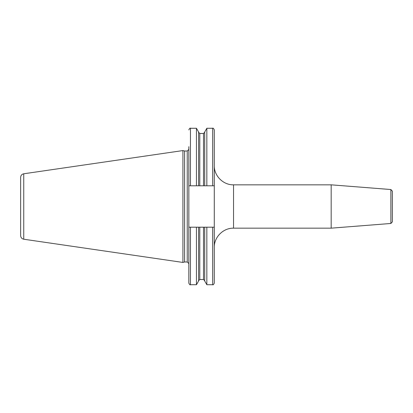 <?xml version="1.0" encoding="UTF-8"?>
<svg xmlns="http://www.w3.org/2000/svg" width="413" height="413" viewBox="0 0 413 413"><rect width="100%" height="100%" fill="white"/><g stroke="black" fill="none" stroke-linecap="round" stroke-linejoin="round"><path stroke-width="0.62" d="M20.65 206.5L20.65 177.353C20.8 175.401 21.827 174.209 23.742 173.78L182.923 150.564L182.923 262.436L23.742 239.22C21.827 238.791 20.8 237.599 20.65 235.647L20.65 206.5M182.923 262.436L184.59 261.992L184.59 151.008L182.923 150.564M184.59 151.008L187.239 151.008L187.239 261.992L188.844 263.597L188.844 146.713M214.285 227.202L212.68 227.202L212.68 284.722C213.051 285.14 213.588 284.603 214.285 283.117L214.285 129.883C213.567 128.386 213.031 127.849 212.68 128.278L212.68 185.798L214.285 185.798M212.68 227.202L199.778 227.202L203.511 227.202L203.511 279.524L204.714 280.726M196.443 227.202L188.844 227.202L188.844 283.117C189.526 284.593 190.057 285.13 190.45 284.722L196.443 284.722L196.443 227.202L198.576 227.202L198.576 281.031L196.443 284.722M188.844 185.798L212.68 185.798M198.576 185.798L198.576 131.969L196.443 128.278L196.443 185.798M198.576 280.726L199.778 279.524L199.778 227.202L198.576 227.202M204.714 227.202L204.714 281.031L206.846 284.722L212.68 284.722M204.714 185.798L204.714 131.969L206.846 128.278L206.846 185.798M206.846 227.202L206.846 284.722M233.541 228.167L233.541 184.833L331.174 184.833L331.174 228.167L233.541 228.167C223.252 227.899 214.017 237.134 214.285 247.423M390.874 189.531L390.874 223.469L392.35 221.869L392.35 191.131L390.874 189.531L331.174 184.833M23.742 239.22L23.742 173.78M190.45 185.798L190.45 128.278C190.057 127.87 189.526 128.407 188.844 129.883M190.45 227.202L190.45 284.722M203.511 185.798L203.511 133.476L204.714 132.274M199.778 185.798L199.778 133.476L203.511 133.476M184.59 261.992L187.239 261.992M187.239 151.008L188.844 149.403M199.778 279.524L203.511 279.524M199.778 133.476L198.576 132.274M190.45 128.278L196.443 128.278M206.846 128.278L212.68 128.278M233.541 184.833C223.252 185.101 214.017 175.866 214.285 165.577M390.874 223.469L331.174 228.167"/></g></svg>
